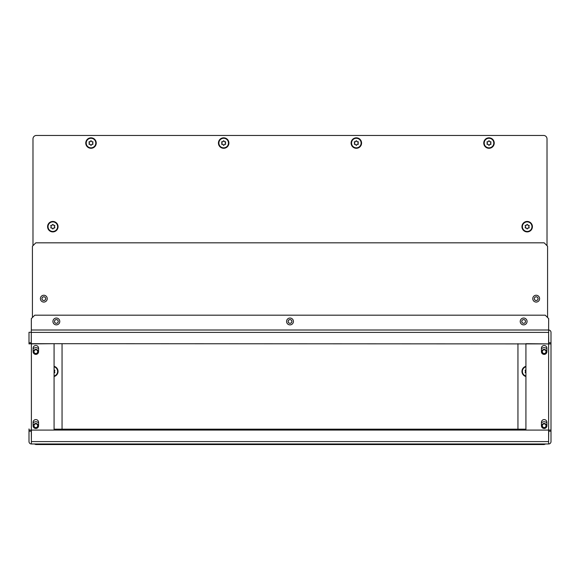 <?xml version="1.0" encoding="UTF-8"?>
<svg xmlns="http://www.w3.org/2000/svg" width="580" height="580" viewBox="0 0 580 580"><rect width="100%" height="100%" fill="white"/><g stroke="black" fill="none" stroke-linecap="round" stroke-linejoin="round"><path stroke-width="0.87" d="M58.232 321.458A1.878 1.878 0 0 1 56.354 323.336A1.878 1.878 0 0 1 54.477 321.458A1.878 1.878 0 0 1 56.354 319.573A1.878 1.878 0 0 1 58.232 321.458A1.849 1.849 0 0 0 56.354 319.609A1.849 1.849 0 0 0 54.506 321.458A1.849 1.849 0 0 0 56.354 323.306A1.849 1.849 0 0 0 58.203 321.458M291.878 321.458A1.878 1.878 0 0 1 290 323.336A1.878 1.878 0 0 1 288.122 321.458A1.878 1.878 0 0 1 290 319.573A1.878 1.878 0 0 1 291.878 321.458M525.524 321.458A1.878 1.878 0 0 1 523.646 323.336A1.878 1.878 0 0 1 521.768 321.458A1.878 1.878 0 0 1 523.646 319.573A1.878 1.878 0 0 1 525.524 321.458M52.932 321.458A3.422 3.422 0 0 1 56.354 318.036A3.422 3.422 0 0 1 59.776 321.458A3.422 3.422 0 0 1 56.354 324.873A3.422 3.422 0 0 1 52.932 321.458M286.578 321.458A3.422 3.422 0 0 1 290 318.036A3.422 3.422 0 0 1 293.422 321.458A3.422 3.422 0 0 1 290 324.873A3.422 3.422 0 0 1 286.578 321.458M520.224 321.458A3.422 3.422 0 0 1 523.646 318.036A3.422 3.422 0 0 1 527.068 321.458A3.422 3.422 0 0 1 523.646 324.873A3.422 3.422 0 0 1 520.224 321.458M546.897 422.327A2.733 2.733 0 0 0 544.163 419.587A2.733 2.733 0 0 0 541.423 422.327L541.423 425.742A2.733 2.733 0 0 0 544.163 428.475A2.733 2.733 0 0 0 546.897 425.742L546.897 422.327M546.897 348.239A2.733 2.733 0 0 0 544.163 345.506A2.733 2.733 0 0 0 541.423 348.239L541.423 351.661A2.733 2.733 0 0 0 544.163 354.394A2.733 2.733 0 0 0 546.897 351.661L546.897 348.239M38.577 348.239A2.733 2.733 0 0 0 35.837 345.506A2.733 2.733 0 0 0 33.103 348.239L33.103 351.661A2.733 2.733 0 0 0 35.837 354.394A2.733 2.733 0 0 0 38.577 351.661L38.577 348.239M38.577 422.327A2.733 2.733 0 0 0 35.837 419.587A2.733 2.733 0 0 0 33.103 422.327L33.103 425.742A2.733 2.733 0 0 0 35.837 428.475A2.733 2.733 0 0 0 38.577 425.742L38.577 422.327M548.608 332.282L548.723 343.911M548.723 430.077L548.608 441.699M548.723 332.398L548.608 330.005L31.284 330.005L31.284 343.679L548.608 343.911L551 343.911L551 332.398A2.392 2.392 0 0 0 548.608 330.005L31.334 330.005M551 343.911L551 430.077L29 430.077L29 441.583A2.392 2.392 0 0 0 31.392 443.976L548.608 443.976L31.392 443.976L31.392 430.302M548.723 431.215L551 431.215L551 430.077M551 431.215L551 441.583A2.392 2.392 0 0 1 548.608 443.976L548.608 430.302M548.723 342.773L551 342.773M29 430.077L29 428.932M31.276 343.911L31.276 342.773L29 342.773L29 343.911L31.392 343.679M29 342.773L29 332.282L31.276 332.282L31.276 342.773M31.392 441.699L31.276 430.077M31.276 431.215L29 431.215M31.334 329.889L31.334 318.608L34.756 315.187L545.243 315.187L548.665 318.608L548.608 329.889M54.078 429.164L525.922 429.164M525.922 343.911L525.922 430.077L548.608 430.077L548.608 343.911L525.922 343.679M54.078 343.679L31.392 343.911L31.392 430.077L54.078 430.077L54.078 343.911M548.608 343.679L548.608 332.398L31.284 332.398M54.078 376.5A5.234 5.234 0 0 0 54.078 366.342M47.589 226.679A5.234 5.234 0 0 0 52.823 231.906A5.234 5.234 0 0 0 58.051 226.679A5.234 5.234 0 0 0 52.823 221.444A5.234 5.234 0 0 0 47.589 226.679M85.767 143.057A5.234 5.234 0 0 0 91.002 148.284A5.234 5.234 0 0 0 96.237 143.057A5.234 5.234 0 0 0 91.002 137.822A5.234 5.234 0 0 0 85.767 143.057M218.435 143.057A5.234 5.234 0 0 0 223.67 148.284A5.234 5.234 0 0 0 228.897 143.057A5.234 5.234 0 0 0 223.67 137.822A5.234 5.234 0 0 0 218.435 143.057M351.103 143.057A5.234 5.234 0 0 0 356.33 148.284A5.234 5.234 0 0 0 361.565 143.057A5.234 5.234 0 0 0 356.33 137.822A5.234 5.234 0 0 0 351.103 143.057M483.763 143.057A5.234 5.234 0 0 0 488.998 148.284A5.234 5.234 0 0 0 494.233 143.057A5.234 5.234 0 0 0 488.998 137.822A5.234 5.234 0 0 0 483.763 143.057M521.949 226.679A5.234 5.234 0 0 0 527.176 231.906A5.234 5.234 0 0 0 532.411 226.679A5.234 5.234 0 0 0 527.176 221.444A5.234 5.234 0 0 0 521.949 226.679M525.922 366.342A5.234 5.234 0 0 0 525.922 376.5M34.517 443.976A3.422 3.422 0 0 0 36.41 444.548L543.591 444.548A3.422 3.422 0 0 0 545.483 443.976M547.012 245.666L547.012 138.874A3.422 3.422 0 0 0 543.591 135.452L36.41 135.452A3.422 3.422 0 0 0 32.987 138.874L32.987 245.666M517.947 343.679L517.947 428.591A3.422 3.422 0 0 1 517.897 429.164M62.103 429.164A3.422 3.422 0 0 1 62.053 428.591L62.053 343.679M41.934 298.664A1.878 1.878 0 0 0 43.819 300.541A1.878 1.878 0 0 0 45.697 298.664A1.878 1.878 0 0 0 43.819 296.779A1.878 1.878 0 0 0 41.934 298.664M534.303 298.664A1.878 1.878 0 0 0 536.181 300.541A1.878 1.878 0 0 0 538.066 298.664A1.878 1.878 0 0 0 536.181 296.779A1.878 1.878 0 0 0 534.303 298.664M539.603 298.664A3.422 3.422 0 0 0 536.181 295.242A3.422 3.422 0 0 0 532.766 298.664A3.422 3.422 0 0 0 536.181 302.079A3.422 3.422 0 0 0 539.603 298.664M47.234 298.664A3.422 3.422 0 0 0 43.819 295.242A3.422 3.422 0 0 0 40.397 298.664A3.422 3.422 0 0 0 43.819 302.079A3.422 3.422 0 0 0 47.234 298.664M547.578 317.528L547.578 246.232L544.163 242.817L35.837 242.817L32.422 246.232L32.422 317.528M487.461 144.42A0.478 0.478 0 0 0 487.635 144.384A0.66 0.66 0 0 1 488.519 144.899A0.478 0.478 0 0 0 489.469 144.899A0.66 0.66 0 0 1 490.361 144.391A0.478 0.478 0 0 0 490.832 143.572A0.66 0.66 0 0 1 490.832 142.542A0.478 0.478 0 0 0 490.361 141.723A0.66 0.66 0 0 1 489.476 141.208A0.478 0.478 0 0 0 488.527 141.208A0.66 0.66 0 0 1 487.635 141.716A0.478 0.478 0 0 0 487.164 142.542A0.66 0.66 0 0 1 487.164 143.565A0.478 0.478 0 0 0 487.461 144.42M488.991 147.842A4.785 4.785 0 0 0 493.783 143.057A4.785 4.785 0 0 0 489.005 138.265A4.785 4.785 0 0 0 484.213 143.05A4.785 4.785 0 0 0 488.991 147.842M37.685 425.742A1.849 1.849 0 0 0 35.837 423.893A1.849 1.849 0 0 0 33.995 425.742A1.849 1.849 0 0 0 35.837 427.59A1.849 1.849 0 0 0 37.685 425.742M33.56 425.742A2.276 2.276 0 0 1 35.837 423.465A2.276 2.276 0 0 1 38.12 425.742A2.276 2.276 0 0 1 35.837 428.025A2.276 2.276 0 0 1 33.56 425.742M33.103 422.842A3.987 3.987 0 0 1 38.577 422.842M288.151 321.458A1.849 1.849 0 0 0 290 323.306A1.849 1.849 0 0 0 291.849 321.458A1.849 1.849 0 0 0 290 319.609A1.849 1.849 0 0 0 288.151 321.458M521.797 321.458A1.849 1.849 0 0 0 523.646 323.306A1.849 1.849 0 0 0 525.495 321.458A1.849 1.849 0 0 0 523.646 319.609A1.849 1.849 0 0 0 521.797 321.458M43.812 300.505A1.849 1.849 0 0 0 45.66 298.664A1.849 1.849 0 0 0 43.819 296.815A1.849 1.849 0 0 0 41.97 298.656A1.849 1.849 0 0 0 43.812 300.505M536.181 300.505A1.849 1.849 0 0 0 538.03 298.664A1.849 1.849 0 0 0 536.188 296.815A1.849 1.849 0 0 0 534.339 298.656A1.849 1.849 0 0 0 536.181 300.505M525.922 370.12A0.66 0.66 0 0 1 525.821 370.091A0.478 0.478 0 0 0 525.342 370.91A0.66 0.66 0 0 1 525.342 371.932A0.478 0.478 0 0 0 525.813 372.751A0.66 0.66 0 0 1 525.922 372.723M525.922 366.806A4.785 4.785 0 0 0 525.922 376.043M525.647 228.042A0.478 0.478 0 0 0 525.813 228.005A0.66 0.66 0 0 1 526.705 228.52A0.478 0.478 0 0 0 527.648 228.52A0.66 0.66 0 0 1 528.539 228.012A0.478 0.478 0 0 0 529.018 227.193A0.66 0.66 0 0 1 529.018 226.164A0.478 0.478 0 0 0 528.539 225.344A0.66 0.66 0 0 1 527.655 224.83A0.478 0.478 0 0 0 526.705 224.83A0.66 0.66 0 0 1 525.821 225.337A0.478 0.478 0 0 0 525.342 226.164A0.66 0.66 0 0 1 525.342 227.186A0.478 0.478 0 0 0 525.647 228.042M527.176 231.463A4.785 4.785 0 0 0 531.969 226.686A4.785 4.785 0 0 0 527.184 221.886A4.785 4.785 0 0 0 522.391 226.671A4.785 4.785 0 0 0 527.176 231.463M354.8 144.42A0.478 0.478 0 0 0 354.967 144.384A0.66 0.66 0 0 1 355.859 144.899A0.478 0.478 0 0 0 356.801 144.899A0.66 0.66 0 0 1 357.693 144.391A0.478 0.478 0 0 0 358.164 143.572A0.66 0.66 0 0 1 358.172 142.542A0.478 0.478 0 0 0 357.693 141.723A0.66 0.66 0 0 1 356.809 141.208A0.478 0.478 0 0 0 355.859 141.208A0.66 0.66 0 0 1 354.974 141.716A0.478 0.478 0 0 0 354.496 142.542A0.66 0.66 0 0 1 354.496 143.565A0.478 0.478 0 0 0 354.8 144.42M356.323 147.842A4.785 4.785 0 0 0 361.123 143.057A4.785 4.785 0 0 0 356.337 138.265A4.785 4.785 0 0 0 351.545 143.05A4.785 4.785 0 0 0 356.323 147.842M222.133 144.42A0.478 0.478 0 0 0 222.307 144.384A0.66 0.66 0 0 1 223.191 144.899A0.478 0.478 0 0 0 224.141 144.899A0.66 0.66 0 0 1 225.025 144.391A0.478 0.478 0 0 0 225.504 143.572A0.66 0.66 0 0 1 225.504 142.542A0.478 0.478 0 0 0 225.033 141.723A0.66 0.66 0 0 1 224.141 141.208A0.478 0.478 0 0 0 223.198 141.208A0.66 0.66 0 0 1 222.307 141.716A0.478 0.478 0 0 0 221.835 142.542A0.66 0.66 0 0 1 221.828 143.565A0.478 0.478 0 0 0 222.133 144.42M223.662 147.842A4.785 4.785 0 0 0 228.455 143.057A4.785 4.785 0 0 0 223.677 138.265A4.785 4.785 0 0 0 218.877 143.05A4.785 4.785 0 0 0 223.662 147.842M89.465 144.42A0.478 0.478 0 0 0 89.639 144.384A0.66 0.66 0 0 1 90.523 144.899A0.478 0.478 0 0 0 91.473 144.899A0.66 0.66 0 0 1 92.365 144.391A0.478 0.478 0 0 0 92.836 143.572A0.66 0.66 0 0 1 92.836 142.542A0.478 0.478 0 0 0 92.365 141.723A0.66 0.66 0 0 1 91.481 141.208A0.478 0.478 0 0 0 90.531 141.208A0.66 0.66 0 0 1 89.639 141.716A0.478 0.478 0 0 0 89.168 142.542A0.66 0.66 0 0 1 89.168 143.565A0.478 0.478 0 0 0 89.465 144.42M90.995 147.842A4.785 4.785 0 0 0 95.787 143.057A4.785 4.785 0 0 0 91.009 138.265A4.785 4.785 0 0 0 86.217 143.05A4.785 4.785 0 0 0 90.995 147.842M51.286 228.042A0.478 0.478 0 0 0 51.461 228.005A0.66 0.66 0 0 1 52.345 228.52A0.478 0.478 0 0 0 53.295 228.52A0.66 0.66 0 0 1 54.179 228.012A0.478 0.478 0 0 0 54.658 227.193A0.66 0.66 0 0 1 54.658 226.164A0.478 0.478 0 0 0 54.186 225.344A0.66 0.66 0 0 1 53.295 224.83A0.478 0.478 0 0 0 52.352 224.83A0.66 0.66 0 0 1 51.461 225.337A0.478 0.478 0 0 0 50.982 226.164A0.66 0.66 0 0 1 50.982 227.186A0.478 0.478 0 0 0 51.286 228.042M52.816 231.463A4.785 4.785 0 0 0 57.608 226.686A4.785 4.785 0 0 0 52.823 221.886A4.785 4.785 0 0 0 48.031 226.671A4.785 4.785 0 0 0 52.816 231.463M54.078 372.73A0.66 0.66 0 0 1 54.179 372.759A0.478 0.478 0 0 0 54.658 371.939A0.66 0.66 0 0 1 54.658 370.91A0.478 0.478 0 0 0 54.186 370.091A0.66 0.66 0 0 1 54.078 370.12M54.078 376.043A4.785 4.785 0 0 0 54.078 366.806M37.685 351.661A1.849 1.849 0 0 0 35.837 349.812A1.849 1.849 0 0 0 33.995 351.661A1.849 1.849 0 0 0 35.837 353.503A1.849 1.849 0 0 0 37.685 351.661M33.56 351.661A2.276 2.276 0 0 1 35.837 349.377A2.276 2.276 0 0 1 38.12 351.661A2.276 2.276 0 0 1 35.837 353.938A2.276 2.276 0 0 1 33.56 351.661M33.103 348.754A3.987 3.987 0 0 1 38.577 348.754M546.005 425.742A1.849 1.849 0 0 0 544.163 423.893A1.849 1.849 0 0 0 542.314 425.742A1.849 1.849 0 0 0 544.163 427.59A1.849 1.849 0 0 0 546.005 425.742M541.88 425.742A2.276 2.276 0 0 1 544.163 423.465A2.276 2.276 0 0 1 546.44 425.742A2.276 2.276 0 0 1 544.163 428.025A2.276 2.276 0 0 1 541.88 425.742M541.423 422.842A3.987 3.987 0 0 1 546.897 422.842M546.005 351.661A1.849 1.849 0 0 0 544.163 349.812A1.849 1.849 0 0 0 542.314 351.661A1.849 1.849 0 0 0 544.163 353.503A1.849 1.849 0 0 0 546.005 351.661M541.88 351.661A2.276 2.276 0 0 1 544.163 349.377A2.276 2.276 0 0 1 546.44 351.661A2.276 2.276 0 0 1 544.163 353.938A2.276 2.276 0 0 1 541.88 351.661M541.423 348.754A3.987 3.987 0 0 1 546.897 348.754M548.608 441.583L31.392 441.583"/></g></svg>

